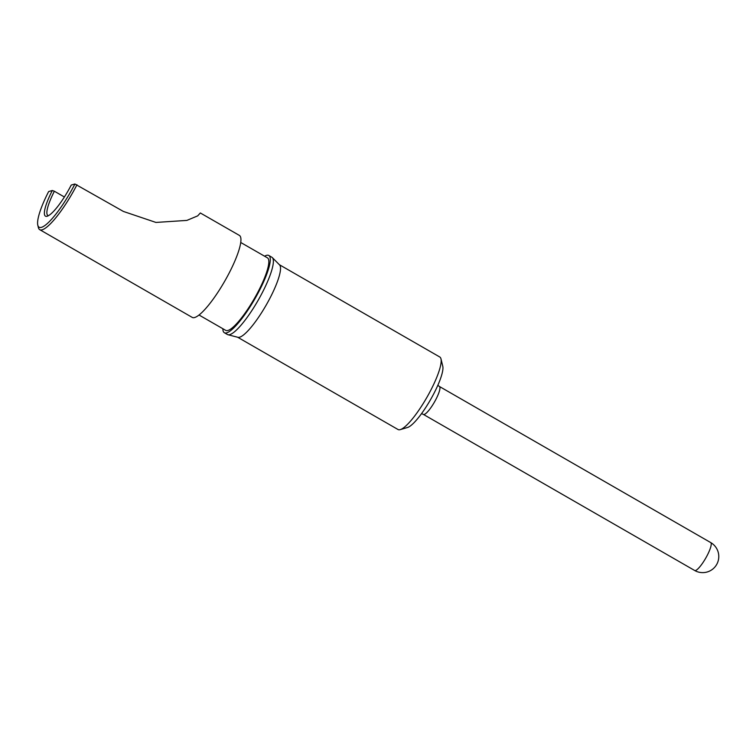 <?xml version="1.0" encoding="UTF-8"?>
<svg xmlns="http://www.w3.org/2000/svg" width="756" height="756" viewBox="0 0 756 756"><rect width="100%" height="100%" fill="white"/><g stroke="black" fill="none" stroke-linecap="round" stroke-linejoin="round"><path stroke-width="1.13" d="M440.975 358.864L442.78 366.244A36.193 7.749 119.9 0 1 434.152 393.007A36.193 7.749 119.9 0 1 407.55 427.471L400.264 429.625A41.835 8.959 -60.1 0 0 431.014 389.784A41.835 8.959 -60.1 0 0 440.975 358.864A41.835 8.959 -60.1 0 0 439.784 357.002L279.38 264.713M264.6 256.208A44.566 9.544 119.9 0 1 268.815 255.481L271.886 257.257A44.566 9.544 119.9 0 1 272.34 257.607L279.569 264.912A41.835 8.959 119.9 0 1 270.374 297.373A41.835 8.959 119.9 0 1 237.913 337.308L227.962 334.728A44.566 9.544 119.9 0 1 227.443 334.511L224.362 332.744A44.566 9.544 119.9 0 1 222.869 328.737M272.34 257.607A44.566 9.544 119.9 0 1 262.549 292.185A44.566 9.544 119.9 0 1 227.962 334.728M268.815 255.481A44.566 9.544 119.9 0 1 259.469 290.408A44.566 9.544 119.9 0 1 224.362 332.744M240.739 242.487L267.454 257.853A41.835 8.959 119.9 0 1 258.675 290.635A41.835 8.959 119.9 0 1 225.723 330.372L199.017 315.006M123.398 211.444L155.944 222.434L186.864 220.412L197.685 215.876L200.331 212.975L239.369 235.399A47.297 10.13 119.9 0 1 229.455 272.462A47.297 10.13 119.9 0 1 192.204 317.388L39.728 229.663A47.297 10.13 119.9 0 1 38.376 227.556L37.8 225.175A45.473 9.733 -60.1 0 0 74.92 184.001L123.398 211.444M37.8 225.175A45.473 9.733 -60.1 0 1 48.639 191.561L52.315 190.503L54.375 191.24A30.92 6.624 -60.1 0 0 47.893 215.469A30.92 6.624 -60.1 0 0 48.488 215.658M54.375 191.24L64.392 196.995M52.315 190.503A32.744 7.012 119.9 0 0 47.174 216.235A32.744 7.012 119.9 0 0 71.234 185.059L74.92 184.001M76.98 184.738A47.297 10.13 119.9 0 1 39.728 229.663M237.649 337.242L398.053 429.531A41.835 8.959 -60.1 0 0 400.264 429.625M710.706 542.572L439.425 386.486A16.093 3.449 119.9 0 1 436.051 399.102A16.093 3.449 119.9 0 1 423.369 414.392L694.651 570.478A16.093 16.093 0 0 0 718.663 558.467A16.093 16.093 0 0 0 710.706 542.572A16.093 3.449 119.9 0 1 707.332 555.188A16.093 3.449 119.9 0 1 695.492 570.525A16.093 3.449 119.9 0 1 694.651 570.478M421.536 413.626L423.369 414.392M439.425 386.486L437.837 385.295"/></g></svg>
